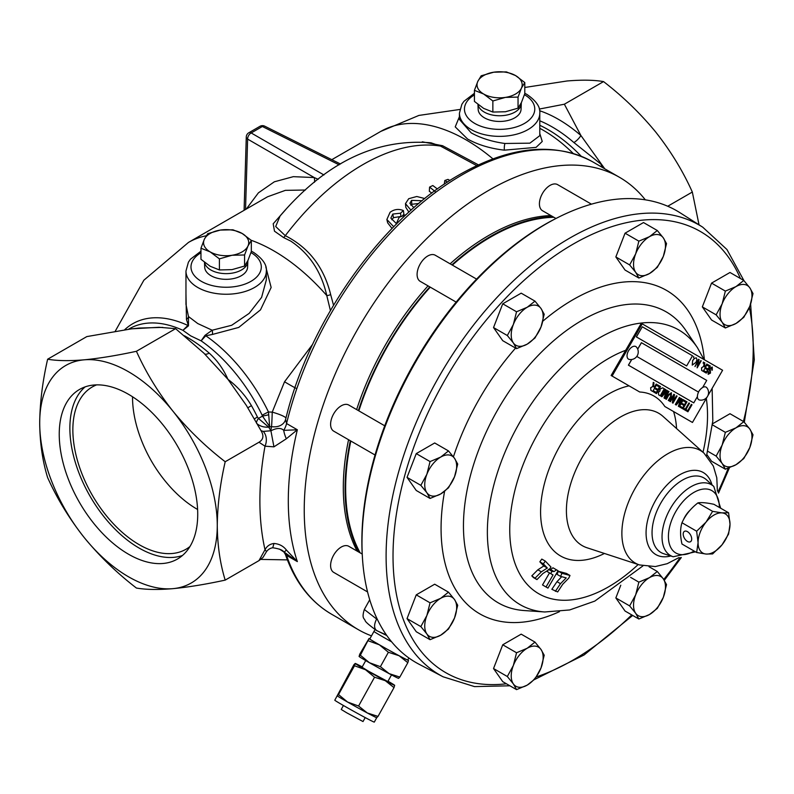 <?xml version="1.0" encoding="UTF-8"?>
<svg xmlns="http://www.w3.org/2000/svg" width="794" height="794" viewBox="0 0 794 794"><rect width="100%" height="100%" fill="white"/><g stroke="black" fill="none" stroke-linecap="round" stroke-linejoin="round"><path stroke-width="1.19" d="M687.445 531.643A6.005 3.464 -120 0 0 684.448 531.345A6.005 3.464 -120 0 0 683.525 536.158A6.005 3.464 -120 0 0 687.445 541.448A6.005 3.464 -120 0 0 690.452 541.746A6.005 3.464 -120 0 0 691.376 536.933A6.005 3.464 -120 0 0 687.445 531.643M182.471 555.482A97.92 56.533 60 0 1 139.109 548.059A97.92 56.533 60 0 1 76.681 466.634A97.92 56.533 60 0 1 85.127 386.877M128.489 554.202A97.92 56.533 60 0 1 64.513 467.914A97.92 56.533 60 0 1 79.529 389.447A97.92 56.533 60 0 1 128.489 394.3A97.92 56.533 60 0 1 192.456 480.588A97.92 56.533 60 0 1 177.439 559.045A97.92 56.533 60 0 1 128.489 554.202M96.62 384.872A93.712 54.101 -120 0 0 93.265 386.41A93.712 54.101 -120 0 0 77.633 461.145A93.712 54.101 -120 0 0 139.109 544.624A93.712 54.101 -120 0 0 186.947 548.674A93.712 54.101 -120 0 0 189.955 546.53M197.607 509.47A91.25 52.682 60 0 1 197.061 509.162A91.25 52.682 60 0 1 168.755 485.263C155.505 470.078 145.61 452.937 139.079 433.861A91.25 52.682 60 0 1 132.538 396.772M636.788 356.446L698.551 392.107A7.255 4.188 120 0 0 697.43 396.454A7.255 4.188 120 0 0 697.43 396.524L693.758 402.886L628.461 365.19L631.756 359.483M702.69 387.412A7.275 4.198 -60 0 1 706.819 387.74A7.593 7.593 0 0 1 699.713 400.057A7.275 4.198 -60 0 1 697.36 396.653M477.958 104.441L478.167 109.374A21.448 12.386 0 0 0 484.439 117.83A21.448 12.386 0 0 0 507.574 120.569A21.448 12.386 0 0 0 521.053 109.374L521.301 103.538A21.696 12.525 0 0 0 521.301 103.23L521.301 102.783M478.018 104.5A21.696 12.525 0 0 0 484.271 112.093A21.696 12.525 0 0 0 507.664 114.862A21.696 12.525 0 0 0 521.301 103.538M204.495 262.328L204.713 267.26A21.448 12.386 0 0 0 210.986 275.707A21.448 12.386 0 0 0 234.111 278.446A21.448 12.386 0 0 0 247.589 267.26L247.837 261.424A21.696 12.525 0 0 0 247.847 261.107L247.847 260.66M204.564 262.377A21.696 12.525 0 0 0 210.807 269.97A21.696 12.525 0 0 0 234.2 272.739A21.696 12.525 0 0 0 247.837 261.424M629.394 359.464A7.275 4.198 -60 0 1 627.042 355.831A7.275 4.198 -60 0 1 630.734 348A7.275 4.198 -60 0 1 636.51 347.147A7.593 7.593 0 0 1 629.394 359.464M683.366 519.931A17.756 10.253 -60 0 1 690.006 510.254M728.584 512.775L730.014 524.248L728.584 534.064L722.024 544.823A22.579 13.041 120 0 0 730.014 524.248A22.579 13.041 120 0 0 722.024 512.884L728.584 512.775L713.915 504.309C706.729 502.751 701.41 502.274 697.946 502.88C690.76 508.408 685.44 515.028 681.977 522.74C680.111 528.735 680.111 535.831 681.977 544.029L696.646 552.505L698.075 542.679L696.646 531.216L706.055 522.105A22.579 13.041 120 0 0 698.075 542.679A22.579 13.041 -60 0 0 706.055 554.043A22.579 13.041 120 0 0 714.044 551.899A22.579 13.041 120 0 0 722.024 544.823L712.615 553.924L706.055 554.043L696.646 552.505M550.897 215.561A205.924 118.892 120 0 0 488.915 235.352A205.924 118.892 120 0 0 450.119 263.816M428.055 285.88A205.924 118.892 120 0 0 356.635 409.585M348.566 439.727A205.924 118.892 120 0 0 357.151 551.125M552.654 216.573A205.924 118.892 120 0 0 490.672 236.364A205.924 118.892 120 0 0 451.885 264.839M429.812 286.892A205.924 118.892 120 0 0 358.392 410.597M350.323 440.739A205.924 118.892 120 0 0 358.918 552.138M388.018 681.192A22.579 0.546 -151 0 1 394.668 685.331A22.579 0.546 -151 0 1 385.249 680.656L374.55 677.222L365.508 669.729L354.501 665.769L355.186 663.476L353.906 664.717L334.8 700.189A22.579 0.546 -151 0 0 344.775 706.273A22.579 0.546 -151 0 0 364.863 717.399A22.579 0.546 -151 0 0 374.292 722.103L376.743 717.687A22.579 0.546 -151 0 1 376.713 717.687A22.579 0.546 -151 0 1 367.314 712.972L378.013 716.406L393.993 687.624L385.249 680.656A22.579 0.546 -151 0 1 365.508 669.729A22.579 0.546 -151 0 1 355.186 663.476A22.579 0.546 -151 0 1 355.206 663.437A22.579 0.546 -151 0 1 362.233 666.891M365.21 717.587L363.017 721.548L346.74 712.814L341.231 709.459L343.435 705.499M408.86 657.958L407.729 659.993A21.696 0.526 -151 0 1 398.677 655.477A21.696 0.526 -151 0 1 379.383 644.788A21.696 0.526 -151 0 1 369.786 638.942L373.954 631.429A21.696 0.526 -151 0 0 391.611 641.82M391.521 674.9L387.819 681.56L368.545 671.228L362.034 667.248L365.726 660.588M358.838 410.855A205.09 118.405 -60 0 1 385.14 350.581A205.09 118.405 -60 0 1 430.259 287.15M452.362 265.117A205.09 118.405 -60 0 1 553.904 217.298M369.726 599.748L364.337 609.474L377.487 619.667M362.382 556.852L362.263 554.837A258.576 149.292 -60 0 1 415.421 361.052A258.576 149.292 -60 0 1 556.654 218.132L558.46 217.219A260.819 150.582 120 0 0 416.006 361.389A260.819 150.582 120 0 0 362.382 556.852A260.819 150.582 120 0 0 419.262 664.35L443.131 676.806A259.668 149.927 -60 0 1 439.886 375.175A259.668 149.927 -60 0 1 702.72 227.173L726.927 249.495L743.918 280.59M702.72 227.173L680.001 212.732A260.819 150.582 120 0 0 558.46 217.219M384.743 425.812L348.794 405.059A15.066 8.694 120 0 0 341.261 405.803A15.066 8.694 120 0 0 331.416 419.083A15.066 8.694 120 0 0 333.728 431.162L375.036 455.002M362.213 554.043L348.794 546.302A15.066 8.694 120 0 0 341.261 547.046A15.066 8.694 120 0 0 331.416 560.326A15.066 8.694 120 0 0 333.728 572.395L367.562 591.937M591.441 204.167L557.606 184.635A15.066 8.694 120 0 0 550.073 185.379A15.066 8.694 120 0 0 540.228 198.659A15.066 8.694 120 0 0 542.54 210.738L555.959 218.479M476.589 279.101L435.291 255.251A15.066 8.694 120 0 0 427.758 255.996A15.066 8.694 120 0 0 417.912 269.275A15.066 8.694 120 0 0 420.215 281.354L456.163 302.107M204.773 354.005A10.044 4.218 130.9 0 0 209.199 353.102C217.209 360.367 223.451 369.101 227.928 379.314L246.358 405.397L261.028 430.685L263.28 431.41L270.913 430.765C276.818 427.837 281.096 427.698 283.726 430.358L297.343 429.772L286.356 438.764L273.94 446.843L265.007 446.178L258.983 442.238L225.198 461.741C220.146 483.824 217.506 505.083 217.268 525.509C217.467 545.438 220.117 563.641 225.198 580.116C205.626 584.344 188.188 587.193 172.874 588.662C157.956 589.892 145.798 589.684 136.419 588.046C116.837 572.95 99.399 556.068 84.095 537.399C69.167 518.452 57.019 498.513 47.63 477.601C42.539 461.125 39.899 442.923 39.7 422.984C39.928 402.558 42.578 381.309 47.63 359.216C57.049 360.853 69.197 361.062 84.095 359.831C99.439 358.352 116.887 355.514 136.419 351.285C145.828 372.247 157.986 392.186 172.874 411.094C188.228 429.802 205.666 446.685 225.198 461.741M539.791 133.64L542.242 141.471L536.079 147.366L504.398 150.155C490.345 148.547 478.077 144.836 467.597 139.049L455.23 126.871L459.428 116.668M459.428 119.437L471.199 132.866C480.836 138.186 492.062 141.719 504.895 143.476L529.866 143.168L539.791 135.675L539.791 113.175A40.176 23.195 180 0 1 514.988 134.603A40.176 23.195 180 0 1 471.199 129.571A40.176 23.195 180 0 1 459.428 113.175L459.428 119.437M212.187 330.225L231.679 325.282L249.137 313.402L261.593 297.393L266.327 279.925L266.327 271.052A40.176 23.195 180 0 1 241.525 292.48A40.176 23.195 180 0 1 197.736 287.458A40.176 23.195 180 0 1 185.965 271.052L185.965 304.35L188.476 316.528L197.736 323.545L212.187 330.225A5.022 2.054 -89.6 0 1 212.395 334.453L205.785 335.773L204.981 335.346L212.187 330.225M128.489 371.731A125.561 72.492 -120 0 0 84.095 359.831A125.561 72.492 -120 0 0 39.7 422.984A125.561 72.492 -120 0 0 84.095 537.399A125.561 72.492 -120 0 0 172.874 588.662A125.561 72.492 -120 0 0 217.268 525.509A125.561 72.492 -120 0 0 172.874 411.094A125.561 72.492 -120 0 0 128.489 371.731M645.343 199.84A261.166 150.791 120 0 0 619.499 177.31A261.166 150.791 120 0 0 488.915 190.242A261.166 150.791 120 0 0 318.295 420.383A261.166 150.791 120 0 0 358.332 629.662A261.166 150.791 120 0 0 371.493 635.865M283.518 551.731L279.448 549.081M186.461 319.476A5.022 3.077 154.7 0 0 188.476 316.528L188.476 325.818L186.461 319.476L185.965 293.77M129.7 329.073L139.139 328.051L162.74 327.396M254.308 419.073A10.044 0.973 153.9 0 1 257.425 417.019L258.417 418.448L262.477 416.106L262.169 415.232A125.561 72.492 -120 0 0 201.11 340.834L190.639 335.842L182.928 330.334L188.476 325.818M422.289 141.808L442.595 145.729L478.415 164.854M330.403 310.523L326.781 295.557C321.431 271.796 309.432 253.643 290.793 241.118L283.567 237.545L274.486 231.193L273.196 223.789L285.999 209.269M305.392 190.024L285.374 190.352L267.558 196.773L188.476 242.428A170.76 98.595 60 0 1 206.232 235.768M524.794 87.469L567.085 80.978C582.012 79.747 594.16 79.956 603.549 81.593C623.121 96.689 640.559 113.572 655.874 132.241C670.791 151.188 682.949 171.127 692.328 192.039L699.038 224.831M637.681 349.102L641.383 342.68L706.729 380.405L702.621 387.532A7.255 4.188 120 0 0 699.871 389.993L699.802 389.953A7.275 4.198 120 0 0 698.482 392.067M641.443 342.71L637.711 349.181M693.698 402.856L628.461 365.19M636.361 336.904L686.641 365.935L692.507 355.772L642.286 326.771L636.361 336.904L686.582 365.895M656.41 393.586L653.541 391.928L654.008 391.114L656.36 392.474L657.611 390.311L655.477 389.07L655.943 388.266L658.077 389.497L659.486 387.055L657.095 385.676L657.561 384.862L660.529 386.579L656.469 393.616L653.601 391.958L654.067 391.154M656.301 392.444L657.551 390.271L655.417 389.04L655.943 388.266M658.028 389.467L659.427 387.025L657.035 385.646L657.561 384.862M664.896 398.489L664.032 397.983L666.394 391.382M661.849 396.722L660.995 396.226L665.054 389.189L665.69 389.556L662.246 395.511L666.771 390.182L667.367 390.529L665.005 397.099L668.449 391.154L669.014 391.482L664.955 398.519L664.092 398.022L666.454 391.422L661.908 396.752L661.045 396.266L665.114 389.229M662.424 395.194L666.771 390.182M665.134 396.762L668.449 391.154M672.925 403.114L672.32 402.766L673.372 396.573M670.364 401.645L669.799 401.307L673.858 394.271L674.523 394.658L673.431 401.03L676.468 395.779L677.044 396.107L672.975 403.144L672.369 402.796L673.461 396.424L670.424 401.675L669.848 401.347L673.917 394.31M673.471 400.841L676.468 395.779M682.87 408.86L680.001 407.203L680.468 406.389L682.82 407.749L684.071 405.585L681.937 404.354L682.403 403.541L684.537 404.771L685.947 402.34L683.555 400.95L684.021 400.136L686.989 401.853L682.929 408.89L680.061 407.243L680.527 406.429M682.761 407.719L684.011 405.555L681.877 404.315L682.403 403.541M684.488 404.742L685.887 402.3L683.495 400.92L684.021 400.136M687.872 411.749L687.296 411.411L691.356 404.374L691.991 404.742L687.922 411.778L687.356 411.451L691.415 404.414M692.239 365.121L692.656 360.536L694.532 358.253L696.348 357.866L696.963 359.692L695.981 362.342L692.239 365.121L692.715 360.575L694.591 358.283L696.407 357.896M703.186 363.275L703.395 362.054M706.243 373.081L703.812 371.681L704.288 370.858L706.352 372.049L707.623 369.855L705.717 368.763L706.194 367.94L708.089 369.031L709.469 366.659L707.404 365.468L707.881 364.644L710.362 366.074L706.303 373.111L703.871 371.711L704.347 370.887M706.293 372.019L707.563 369.825L705.668 368.724L706.194 367.94M708.04 369.002L709.409 366.62L707.355 365.439L707.881 364.644M708.585 373.458L710.283 371.989L709.409 370.381L709.757 368.337L712.278 367.056L712.258 370.222L711.712 367.83M711.791 370.073L711.761 367.86L710.243 368.595L710.471 373.081L708.179 374.321L708.089 371.473L708.645 373.498L710.064 372.813L709.816 368.366L712.278 367.056M703.127 371.284L701.638 370.421L701.559 367.791L703.633 366.391L704.238 362.54L704.774 362.848L704.496 366.838L705.032 367.146L707.246 364.277L703.186 371.314L701.697 370.461L701.618 367.821L703.692 366.431L704.298 362.58M704.973 367.116L706.829 364.039M697.112 367.811L698.144 361.171M694.949 366.56L698.591 359.285L699.097 359.573L697.579 366.163L701.231 360.804L697.172 367.84L698.244 360.992L695.008 366.6L698.651 359.315M697.628 365.945L700.814 360.565M693.529 357.697L693.738 356.486M686.671 411.054L683.495 409.218L683.962 408.404L685.321 409.198L688.914 402.965L689.49 403.302L685.897 409.525L687.197 410.28L686.731 411.084L683.555 409.257L684.021 408.444M685.262 409.158L688.914 402.965M679.227 406.756L678.364 406.26L680.716 399.66M676.17 404.99L675.317 404.503L679.376 397.466L680.011 397.824L676.567 403.779L681.093 398.449L681.689 398.796L679.336 405.377L682.771 399.422L683.346 399.749L679.277 406.786L678.413 406.29L680.776 399.69L676.23 405.029L675.376 404.533L679.436 397.496M676.756 403.471L681.093 398.449M679.456 405.029L682.771 399.422M666.305 399.293L665.729 398.965L668.072 394.916L671.396 392.732L671.248 396.752L668.915 400.801L668.34 400.474L670.652 396.474L670.98 393.695L668.677 395.323L666.365 399.332L665.789 398.995L668.131 394.946L671.456 392.772M668.856 400.772L668.28 400.434L670.593 396.434L670.92 393.665M660.161 395.749L658.633 394.866L658.345 392.266L659.834 391.105L660.032 388.981L662.692 387.829L664.28 388.742L660.211 395.779L658.692 394.906L658.405 392.305L659.883 391.144L660.092 389.01L662.752 387.859M652.658 391.412L650.891 390.4L650.633 387.72L652.797 386.45L653.264 382.38L653.978 382.797L653.531 386.708L654.385 387.244L656.201 384.078L656.777 384.415L652.718 391.452L650.951 390.43L650.683 387.75L652.857 386.479L653.323 382.42M654.325 387.204L656.201 384.078M707.226 396.861L692.457 422.458L664.826 406.498A88.958 51.362 120 0 0 639.726 392.008L611.132 375.502L639.726 392.008M707.811 395.849L722.59 370.262L642.227 323.863L612.095 376.058M631.677 359.503L628.411 365.161M270.784 430.398L271.538 426.626L268.7 427.122L270.913 430.765L273.94 446.843M476.767 165.618L440.472 146.076L430.993 142.801C375.86 138.285 325.57 162.651 280.123 215.899L275.687 226.508L285.284 235.679C308.816 247.619 323.942 267.241 330.651 294.534L333.53 305.224M667.734 206.242L692.328 192.039M539.285 109.066L564.365 104.213L603.549 81.593M564.365 104.213L580.91 135.516L604.76 168.804M602.388 167.435L600.82 164.021L573.893 142.543A125.561 72.492 -120 0 0 552.326 127.02A125.561 72.492 -120 0 0 539.791 120.807M258.983 560.614L265.007 549.716A12.555 1.856 36.1 0 1 266.278 551.979L262.913 557.547L258.983 560.614L225.198 580.116M131.526 328.845L86.814 336.596L47.63 359.216M131.665 328.825L159.058 327.277L175.603 328.666L136.419 351.285M258.983 442.238C263.38 439.568 264.065 435.717 261.028 430.685M175.603 328.666L203.909 353.171L227.928 379.314C237.485 386.569 245.326 395.343 251.44 405.645A125.561 72.492 60 0 1 257.425 417.019M265.811 266.913L271.151 287.468L260.482 309.878L238.746 327.426L212.395 334.453M262.169 415.232A10.044 1.032 154.2 0 1 268.471 411.977L272.223 412.126L284.54 381.775L312.677 344.259M400.206 216.573L393.477 217.655L391.819 219.73M392.057 228.464L387.68 222.876L386.867 219.501L390.092 212.266C394.271 209.219 398.707 208.653 403.392 210.569L403.908 214.301L402.747 215.353M408.9 212.117L405.833 207.413L405.476 203.651L408.702 198.708L416.781 196.495L424.8 198.55M431.857 193.071L429.326 191.304L429.584 187.096A208.395 120.311 -60 0 1 432.829 185.538L437.405 188.992M263.28 431.41A12.555 10.084 102.3 0 1 265.007 446.178A281.255 162.383 -60 0 0 265.007 549.716C266.983 546.044 269.98 543.969 273.99 543.483C279.19 543.88 283.319 546.044 286.356 549.974L297.343 561.596L284.133 552.068M619.499 177.31L592.781 161.887C554.956 141.6 510.592 145.828 459.686 174.571C382.39 217.963 309.055 321.312 285.592 419.51L286.565 423.549L297.343 429.772A261.166 150.791 120 0 0 297.343 561.596L286.565 555.373L285.86 554.043M284.123 552.068A15.066 8.694 -60 0 1 286.565 555.373A261.166 150.791 120 0 0 331.614 614.238C310.186 601.634 294.782 581.684 285.403 554.401L283.835 551.899M314.484 182.263A10.044 7.642 99.9 0 0 314.216 177.548L318.186 179.315M246.279 209.06L258.407 192.843L274.347 181.796L293.323 176.665L314.216 177.548L247.619 139.099A5.022 3.007 -178.3 0 1 246.279 136.975A5.022 5.022 0 0 1 248.79 132.777L259.966 126.315A5.022 2.898 -120 0 1 262.357 126.494L251.172 132.955L323.942 174.968M247.827 407.798L251.44 405.645M539.612 110.723A130.583 75.39 60 0 1 580.91 135.516A10.044 4.218 -49.1 0 1 573.893 142.543M204.981 335.346L201.11 340.834L205.785 335.773A128.221 74.031 60 0 1 268.471 411.977L269.662 426.567L262.477 416.106A10.044 0.506 167 0 0 268.709 414.766M128.568 329.212L129.243 328.825A125.561 72.492 -120 0 1 182.928 330.334L187.88 325.441A128.221 74.031 60 0 0 124.678 329.738M251.172 240.274A170.76 98.595 60 0 1 273.861 250.894A170.76 98.595 60 0 1 326.781 295.557A5.022 2.511 163.6 0 0 330.651 294.534M283.567 237.545A5.022 2.789 112.9 0 0 285.284 235.679A203.413 117.443 -60 0 1 440.472 146.076A5.022 3.305 -58.3 0 0 442.595 145.729M284.54 381.775A15.066 0.725 -149 0 0 296.817 388.643M285.592 419.51L285.106 420.88A15.066 11.85 25.8 0 1 271.538 426.626A15.066 0.625 -88.3 0 0 272.223 412.126A15.066 2.303 -164.3 0 1 285.999 418.081M268.7 427.122L258.417 418.448A10.044 3.126 -43.7 0 0 256.591 423.321C259.707 426.189 263.747 427.45 268.7 427.122M266.278 551.979L266.278 551.979C267.866 549.607 270.02 548.197 272.739 547.761L273.99 543.483M283.726 551.84A12.555 2.124 -61.3 0 0 283.766 551.87L283.766 551.87A12.555 2.124 -61.3 0 0 286.356 549.974M286.356 438.764A12.555 4.893 -110.1 0 1 283.726 430.358A15.066 8.694 -60 0 0 286.565 423.549A261.166 150.791 120 0 1 462.197 174.819A261.166 150.791 120 0 1 592.781 161.887M447.488 182.074L444.799 180.526A208.395 120.311 -60 0 1 448.005 179.384L449.94 180.496M444.799 180.526L444.273 184.208M435.211 191.562L429.584 187.096M411.004 210.221L405.476 203.651M422.1 200.733L411.57 200.366L409.893 203.304L413.873 207.691M418.795 203.472L411.808 204.286L410.806 205.189M411.808 204.286L411.57 200.366M403.392 210.569L400.494 213.209L392.792 214.062L393.477 217.655M400.494 213.209L400.96 216.127M392.792 214.062L390.856 218.122L396.692 223.908M396.514 223.283L399.144 217.318L406.141 214.658M393.725 226.747L386.867 219.501M555.373 591.332L560.504 583.689L566.221 577.883L560.554 576.375L561.963 573.318L569.993 575.471L568.752 578.141L562.688 584.324L557.676 591.947L551.85 589.307L556.981 581.665L561.725 576.682M560.554 576.375L557.031 574.34L558.44 571.283L566.469 573.437L569.993 575.471M547.949 588.106L546.034 586.974L553.031 574.955L550.728 573.596L552.029 571.362L554.053 571.571L556.505 569.834L558.063 570.757L547.949 588.106L542.51 584.94L549.508 572.921L547.205 571.561L548.128 569.973M548.505 569.328L550.53 569.536L552.981 567.799L556.505 569.834M533.429 577.566L531.811 575.858L537.846 569.794L543.811 565.973L539.841 561.815L541.796 559.075L545.319 561.11L550.986 567.055L549.299 569.417L542.927 573.496L536.952 579.6L533.429 577.566M642.227 323.863L641.264 323.307L611.132 375.502M691.485 421.902L673.55 411.54A96.233 55.56 -60 0 1 676.557 428.532M664.826 406.498L673.55 411.54M516.547 348.645L502.741 340.686L493.531 327.565L502.741 303.804L521.182 293.165L534.987 301.134L527.196 307.278L516.547 311.774L513.361 324.478L507.326 335.534L513.361 342.919L516.547 348.645L527.196 344.149L534.987 338.006L541.022 326.949L544.208 314.245L541.022 308.509L534.987 301.134M707.732 451.24L716.138 456.093L722.173 463.478L725.359 469.204L711.553 461.235L706.878 454.585M712.555 423.778L729.994 413.724L743.789 421.683L735.998 427.837L725.359 432.333L722.173 445.037L716.138 456.093M615.846 597.932L629.642 605.901L635.676 613.276L638.862 619.012L625.057 611.043L615.846 597.932L620.779 585.218M516.547 689.629L502.741 681.659L493.531 668.548L502.741 644.788L521.182 634.148L534.987 642.108L527.196 648.261L516.547 652.757L513.361 665.461L507.326 676.518L513.361 683.902L516.547 689.629L527.196 685.133L534.987 678.989L541.022 667.933L544.208 655.229L541.022 649.492L534.987 642.108M638.862 278.029L625.057 270.059L615.846 256.948L625.057 233.188L643.497 222.548L657.303 230.508L649.512 236.662L638.862 241.158L635.676 253.862L629.642 264.918L635.676 272.302L638.862 278.029L649.512 273.533L657.303 267.389L663.337 256.333L666.523 243.629L663.337 237.892L657.303 230.508M725.359 327.972L711.553 320.002L702.333 306.881L711.553 283.121L729.994 272.481L743.789 280.451L735.998 286.594L725.359 291.09L722.173 303.794L716.138 314.851L722.173 322.235L725.359 327.972L735.998 323.466L743.789 317.322L749.824 306.266L753.01 293.562L749.824 287.825L743.789 280.451M430.06 639.696L416.255 631.726L407.034 618.615L416.255 594.855L434.695 584.205L448.491 592.175L440.7 598.319L430.06 602.825L426.874 615.519L420.84 626.585L426.874 633.959L430.06 639.696L440.7 635.2L448.491 629.047L454.525 617.99L457.711 605.286L454.525 599.559L448.491 592.175M430.06 498.453L416.255 490.484L407.034 477.373L416.255 453.612L434.695 442.973L448.491 450.932L440.7 457.086L430.06 461.582L426.874 474.286L420.84 485.342L426.874 492.727L430.06 498.453L440.7 493.957L448.491 487.814L454.525 476.757L457.711 464.053L454.525 458.317L448.491 450.932M536.952 579.6L531.811 575.858M535.335 577.893L541.369 571.829L547.334 568.008L543.354 563.849L539.841 561.815M543.354 563.849L545.319 561.11M547.334 568.008L543.811 565.973M541.369 571.829L537.846 569.794M546.034 586.974L542.51 584.94M554.053 571.571L550.53 569.536M552.227 571.491L548.942 569.586M550.728 573.596L547.205 571.561M553.031 574.955L549.508 572.921M561.963 573.318L558.44 571.283M560.504 583.689L556.981 581.665M386.807 635.537L376.366 630.396C369.617 625.464 365.915 622.298 365.25 620.898C364.436 618.06 361.399 618.883 364.337 609.474M386.43 635.001L376.813 630.664C373.954 628.54 373.855 624.719 376.525 619.211M360.168 552.862A205.09 118.405 -60 0 1 350.809 441.017M394.668 685.331L393.993 687.624M359.087 656.449L360.357 655.219L369.399 662.702A22.579 0.546 -151 0 1 359.087 656.459A22.579 0.546 -151 0 1 359.087 656.449L359.761 654.167L369.041 638.505A22.579 0.546 -151 0 1 369.865 638.813M398.628 678.344L398.538 678.344A22.579 0.546 -151 0 1 389.139 673.63A22.579 0.546 -151 0 1 369.399 662.702L380.395 666.672L389.139 673.63L399.839 677.074L398.568 678.304M360.357 655.219L369.021 638.545A22.579 0.546 -151 0 1 369.041 638.505M380.395 666.672L388.385 652.281L379.343 644.797L368.337 640.827M399.839 677.074L407.818 662.682L399.084 655.715L388.385 652.281M407.808 659.864A22.579 0.546 -151 0 1 408.503 660.39L407.818 662.682M378.013 716.406L376.743 717.647M358.58 706.015L367.314 712.972A22.579 0.546 -151 0 1 347.574 702.045A22.579 0.546 -151 0 1 337.261 695.792L338.532 694.561L347.574 702.045L358.58 706.015L374.55 677.222M338.532 694.561L354.501 665.769M408.503 660.39L408.503 660.39A22.579 0.546 -151 0 1 399.084 655.715A22.579 0.546 -151 0 1 379.343 644.797A22.579 0.546 -151 0 1 369.021 638.545M493.531 327.565L507.326 335.534M502.741 303.804L516.547 311.774M541.022 326.949A22.579 13.041 -60 0 1 527.196 344.149A22.579 13.041 -60 0 1 513.361 342.919A22.579 13.041 -60 0 1 513.361 324.478A22.579 13.041 120 0 1 527.196 307.278A22.579 13.041 -60 0 1 541.022 308.509A22.579 13.041 -60 0 1 541.022 326.949M712.446 424.879L725.359 432.333M725.359 469.204L735.998 464.708L743.789 458.565L749.824 447.508L753.01 434.804L749.824 429.068L743.789 421.683M749.824 447.508A22.579 13.041 -60 0 1 735.998 464.708A22.579 13.041 -60 0 1 722.173 463.478A22.579 13.041 -60 0 1 722.173 445.037A22.579 13.041 120 0 1 735.998 427.837A22.579 13.041 -60 0 1 749.824 429.068A22.579 13.041 -60 0 1 749.824 447.508M630.595 577.357L638.862 582.141L635.676 594.845L629.642 605.901M649.016 566.708L657.303 571.491L649.512 577.635L638.862 582.141M638.862 619.012L649.512 614.516L657.303 608.373L663.337 597.316L666.523 584.612L663.337 578.876L657.303 571.491M663.337 597.316A22.579 13.041 -60 0 1 649.512 614.516A22.579 13.041 -60 0 1 635.676 613.276A22.579 13.041 -60 0 1 635.676 594.845A22.579 13.041 120 0 1 649.512 577.635A22.579 13.041 -60 0 1 663.337 578.876A22.579 13.041 -60 0 1 663.337 597.316M493.531 668.548L507.326 676.518M502.741 644.788L516.547 652.757M541.022 667.933A22.579 13.041 -60 0 1 527.196 685.133A22.579 13.041 -60 0 1 513.361 683.902A22.579 13.041 -60 0 1 513.361 665.461A22.579 13.041 120 0 1 527.196 648.261A22.579 13.041 -60 0 1 541.022 649.492A22.579 13.041 -60 0 1 541.022 667.933M615.846 256.948L629.642 264.918M625.057 233.188L638.862 241.158M663.337 256.333A22.579 13.041 -60 0 1 649.512 273.533A22.579 13.041 -60 0 1 635.676 272.302A22.579 13.041 -60 0 1 635.676 253.862A22.579 13.041 120 0 1 649.512 236.662A22.579 13.041 -60 0 1 663.337 237.892A22.579 13.041 -60 0 1 663.337 256.333M702.333 306.881L716.138 314.851M711.553 283.121L725.359 291.09M749.824 306.266A22.579 13.041 -60 0 1 735.998 323.466A22.579 13.041 -60 0 1 722.173 322.235A22.579 13.041 -60 0 1 722.173 303.794A22.579 13.041 120 0 1 735.998 286.594A22.579 13.041 -60 0 1 749.824 287.825A22.579 13.041 -60 0 1 749.824 306.266M407.034 618.615L420.84 626.585M416.255 594.855L430.06 602.825M454.525 617.99A22.579 13.041 -60 0 1 440.7 635.2A22.579 13.041 -60 0 1 426.874 633.959A22.579 13.041 -60 0 1 426.874 615.519A22.579 13.041 120 0 1 440.7 598.319A22.579 13.041 -60 0 1 454.525 599.559A22.579 13.041 -60 0 1 454.525 617.99M407.034 477.373L420.84 485.342M416.255 453.612L430.06 461.582M454.525 476.757A22.579 13.041 -60 0 1 440.7 493.957A22.579 13.041 -60 0 1 426.874 492.727A22.579 13.041 -60 0 1 426.874 474.286A22.579 13.041 120 0 1 440.7 457.086A22.579 13.041 -60 0 1 454.525 458.317A22.579 13.041 -60 0 1 454.525 476.757M722.024 512.884A22.579 13.041 120 0 0 706.055 522.105L712.615 511.346L722.024 512.884M712.615 511.346L697.946 502.88M696.646 531.216L681.977 522.74M708.089 371.473L708.625 371.652M708.179 374.321L708.149 371.503M642.286 326.771L636.421 336.934M251.331 240.423L251.331 251.5L247.956 260.422L244.582 266.04L231.997 269.632L219.402 269.94L210.182 266.258L200.961 259.291L200.961 248.214L210.182 251.897L219.402 258.864L231.997 255.271L244.582 254.963L247.956 246.051L251.331 240.423L242.12 233.456L232.9 229.784L220.305 230.081L207.71 233.674L204.336 239.302L200.961 248.214M219.402 269.94L219.402 258.864M244.582 266.04L244.582 254.963M220.305 230.081A22.579 13.041 180 0 1 242.12 233.456A22.579 13.041 180 0 1 247.956 246.051A22.579 13.041 180 0 1 231.997 255.271A22.579 13.041 0 0 1 210.182 251.897A22.579 13.041 180 0 1 204.336 239.302A22.579 13.041 180 0 1 220.305 230.081M524.794 82.546L524.794 93.623L521.42 102.535L518.045 108.163L505.45 111.755L492.856 112.053L483.645 108.381L474.425 101.414L474.425 90.337L483.645 94.01L492.856 100.977L505.45 97.384L518.045 97.086L521.42 88.164L524.794 82.546L515.574 75.579L506.354 71.897L493.759 72.204L481.174 75.797L477.799 81.415L474.425 90.337M492.856 112.053L492.856 100.977M518.045 108.163L518.045 97.086M493.759 72.204A22.579 13.041 180 0 1 515.574 75.579A22.579 13.041 180 0 1 521.42 88.164A22.579 13.041 180 0 1 505.45 97.384A22.579 13.041 0 0 1 483.645 94.01A22.579 13.041 180 0 1 477.799 81.415A22.579 13.041 180 0 1 493.759 72.204M713.806 486.464L706.491 479.814A43.025 24.842 120 0 0 660.955 502.82A43.025 24.842 120 0 0 663.814 553.755L673.213 556.753A40.901 23.622 -60 0 1 670.503 508.329A40.901 23.622 -60 0 1 713.806 486.464L720.664 508.2M719.324 507.426A35.998 20.783 120 0 0 703.732 489.025A35.998 20.783 120 0 0 675.873 511.425A35.998 20.783 120 0 0 670.404 546.758A35.998 20.783 120 0 0 694.135 551.056M670.781 555.979A47.392 27.363 -60 0 1 655.884 499.883A47.392 27.363 -60 0 1 711.91 484.737M717.984 492.022A254.695 147.049 120 0 0 728.227 468.232M743.412 421.465A254.695 147.049 120 0 0 749.347 307.467M740.405 278.496A254.695 147.049 120 0 0 445.771 378.579A254.695 147.049 120 0 0 506.413 683.783M704.03 453.166L663 416.384A76.432 44.127 120 0 0 582.24 457.364A76.432 44.127 120 0 0 587.123 547.8L639.498 564.941A65.009 37.536 -60 0 1 635.339 488.022A65.009 37.536 -60 0 1 704.03 453.166L713.34 466.068L716.793 477.78L717.389 490.93M697.37 347.574L685.877 330.512A167.991 96.987 120 0 0 498.245 408.87A167.991 96.987 120 0 0 524.199 610.546L544.724 611.976A158.602 91.568 -60 0 1 520.219 421.554A158.602 91.568 -60 0 1 697.37 347.574L704.03 359.553M625.682 350.293A139.853 80.74 120 0 0 538.709 432.234A139.853 80.74 120 0 0 524.05 580.583A139.853 80.74 120 0 0 638.187 564.514M703.008 452.243A139.853 80.74 120 0 0 706.323 398.439M559.462 611.648A186.739 107.815 -60 0 1 444.59 491.347M453.434 456.818A186.739 107.815 -60 0 1 479.755 398.191A186.739 107.815 -60 0 1 515.574 348.09M604.423 553.468A96.233 55.56 -60 0 1 544.992 537.161A96.233 55.56 -60 0 1 560.514 444.829A96.233 55.56 -60 0 1 629.066 385.854M573.208 153.46A128.221 74.031 -120 0 0 543.126 130.166A128.221 74.031 -120 0 0 539.791 128.3M539.791 125.283A125.561 72.492 60 0 1 547.939 129.551A125.561 72.492 60 0 1 581.248 156.269M184.397 335.773A125.561 72.492 60 0 1 187.632 337.579A125.561 72.492 60 0 1 209.199 353.102M200.961 252.79A35.154 20.297 0 0 0 201.289 281.304A35.154 20.297 0 0 0 251.013 281.304A35.154 20.297 0 0 0 251.013 252.601A35.154 20.297 0 0 0 250.973 252.581M504.398 150.155A5.022 1.161 96.2 0 1 504.895 143.476M474.425 94.913A35.154 20.297 0 0 0 474.752 123.427A35.154 20.297 0 0 0 524.467 123.427A35.154 20.297 0 0 0 524.467 94.714A35.154 20.297 0 0 0 524.437 94.704M331.813 159.673L380.723 131.437A170.76 98.595 60 0 1 466.108 139.893A170.76 98.595 60 0 1 492.915 158.85M248.79 132.777A5.022 2.898 -120 0 1 251.172 132.955A5.022 3.097 -60 0 0 247.619 139.099L245.535 209.487M339.107 164.824L262.357 126.494A5.022 2.898 -63.5 0 1 264.73 126.177A5.022 5.022 0 0 0 259.966 126.315M536.397 676.895A254.695 147.049 120 0 0 631.736 614.893M663.754 579.481A254.695 147.049 120 0 0 680.13 557.596M542.858 321.163A186.739 107.815 -60 0 1 704.387 359.751M546.997 587.54L543.473 585.515M750.628 304.052L754.3 359.881L744.306 422.259M729.438 467.785L718.501 493.114M712.139 388.355L712.823 420.889L706.581 455.687M266.327 271.052C267.062 265.007 262.794 258.775 253.524 252.353L251.331 251.182M539.791 113.175C540.525 107.13 536.248 100.898 526.978 94.466L524.794 93.295M358.332 629.662L331.614 614.238M260.898 559.413L287.398 559.879M115.269 331.167L143.873 280.203L188.476 242.428M380.723 131.437L418.895 115.428L459.845 109.463M474.425 93.295L463.914 101.344L461.85 104.332L459.428 113.175M200.961 251.182L190.451 259.221L188.396 262.219L185.965 271.052M340.477 164.001L264.73 126.177M244.095 210.321L246.279 136.975M272.729 547.761C279.101 548.714 282.773 550.093 283.766 551.87L284.51 552.296M396.633 223.809L396.514 223.293M544.724 611.976L569.635 609.961L594.825 601.088L642.951 565.884M639.498 564.941L655.328 566.559L667.198 563.69L678.89 557.626M443.131 676.806L474.514 686.602L509.887 685.788M534.372 679.614L584.106 654.951L632.689 615.449M664.31 580.325L681.331 557.497M673.213 556.753L695.475 551.83M375.105 629.473L373.954 631.429"/></g></svg>
